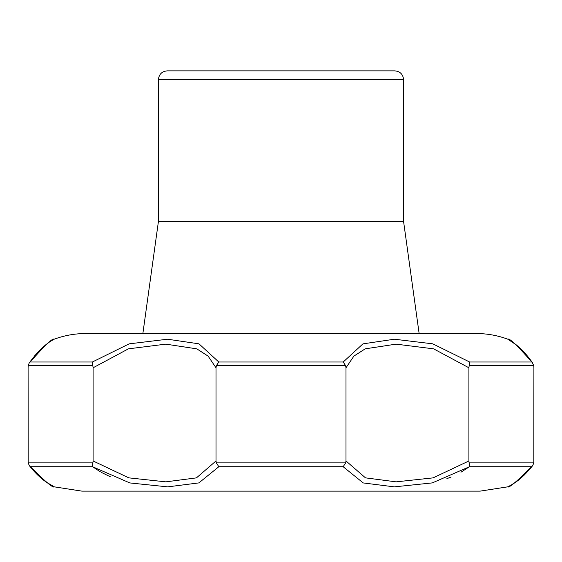 <?xml version="1.0" encoding="UTF-8"?>
<svg xmlns="http://www.w3.org/2000/svg" width="562" height="562" viewBox="0 0 562 562"><rect width="100%" height="100%" fill="white"/><g stroke="black" fill="none" stroke-linecap="round" stroke-linejoin="round"><path stroke-width="0.84" d="M92.379 362.005L129.134 343.86L167.546 339.216L198.983 343.832L218.787 362.005L216.398 365.609L216.005 367.787L208.137 356.139L196.812 348.847L165.825 344.141L128.396 348.84L93.095 367.787L92.379 362.005L30.165 362.005C44.777 345.433 52.772 337.832 54.149 339.216C52.828 337.783 44.834 345.384 30.165 362.005L29.554 362.623M343.213 362.005L362.954 343.86L394.391 339.216L432.768 343.832L469.621 362.005L468.905 367.787L433.632 348.847L396.091 344.141L365.202 348.84L353.877 356.118L345.995 367.787L345.602 365.609L343.213 362.005L218.787 362.005M531.835 362.005L532.86 363.171C523.046 349.487 517.735 346.234 516.288 344.878L507.851 339.216C497.651 335.444 487.121 333.547 476.246 333.533L85.754 333.533C74.879 333.547 64.349 335.444 54.149 339.216L51.746 340.565C52.35 340.467 41.806 345.159 29.14 363.171L28.212 365.609L28.1 367.787L28.191 462.884L92.863 462.884L93.095 460.966L128.81 477.855L165.853 481.852L196.447 477.876L216.005 460.966L216.328 462.884L345.672 462.884L345.995 460.966L365.483 477.855L396.126 481.852L433.084 477.876L468.905 460.966L469.137 462.884L533.809 462.884L533.9 367.787L533.788 365.609L531.835 362.005C517.223 345.433 509.228 337.832 507.851 339.216C509.172 337.783 517.166 345.384 531.835 362.005L469.621 362.005M509.165 339.982L510.879 341.064M513.64 342.975L518.831 347.19M522.288 350.484L527.353 356.09M468.905 460.966L468.905 367.787M533.795 365.651L533.872 366.635M216.005 460.966L216.005 367.787M345.995 460.966L345.995 367.787M28.1 367.548L28.128 366.642M93.095 460.966L93.095 367.787M28.191 462.884L29.329 465.645L30.39 466.72C45.192 481.571 53.193 488.287 54.388 486.861C53.249 488.329 45.248 481.613 30.39 466.72L92.547 466.72L100.366 471.82M446.867 478.662L451.167 476.983M460.931 472.221L469.453 466.72L432.311 482.906L394.341 486.861L363.221 482.934L343.157 466.72L345.672 462.884M101.413 472.417L110.461 476.829M532.839 465.413L531.61 466.72C516.808 481.571 508.807 488.287 507.612 486.861C508.751 488.329 516.752 481.613 531.61 466.72L531.364 467.029M526.861 472.228L526.531 472.579M522.393 476.639L517.806 480.489M513.865 483.292L512.769 483.994M509.102 486.102L507.612 486.861L480.089 491.132L81.912 491.132L54.388 486.861L46.26 482.133C40.162 477.826 34.514 472.326 29.329 465.645L37.977 475.297M216.328 462.884L218.843 466.72L198.864 482.906L167.729 486.861L129.815 482.934L92.547 466.72L92.863 462.884M533.809 462.884L532.671 465.645C520.932 480.278 512.481 484.1 511.996 484.563L508.364 486.552M469.137 462.884L469.453 466.72L531.61 466.72M394.819 70.868L167.181 70.868C161.856 71.388 158.941 74.303 158.421 79.621L403.579 79.621C403.059 74.303 400.137 71.388 394.819 70.868M158.421 79.621L158.421 221.463L403.579 221.463L403.579 79.621M403.579 221.463L419.133 333.533M469.186 365.609L533.788 365.609M216.398 365.609L345.602 365.609M218.843 466.72L343.157 466.72M28.212 365.609L92.814 365.609M52.765 339.94L51.571 340.677M51.282 340.86L50.812 341.162M50.327 341.485L49.744 341.879M48.297 342.897L47.257 343.67M46.667 344.127L44.433 345.932M43.028 347.147L41.075 348.953M38.876 351.131L34.711 355.767M31.114 360.368L29.66 362.413M508.835 339.701L509.235 339.94M509.481 340.087L509.903 340.34M510.05 340.432L510.675 340.832M511.174 341.155L511.61 341.436M511.954 341.668L512.544 342.075M512.607 342.118L513.9 343.045M514.666 343.614L515.024 343.888M517.504 345.883L523.067 351.074M53.559 486.509L53.151 486.306M52.976 486.221L52.111 485.758M51.353 485.343L50.945 485.111M49.105 484.015L42.501 479.288M507.612 486.861L510.317 485.526M519.267 479.477L524.037 475.283M158.421 221.463L142.867 333.533"/></g></svg>
